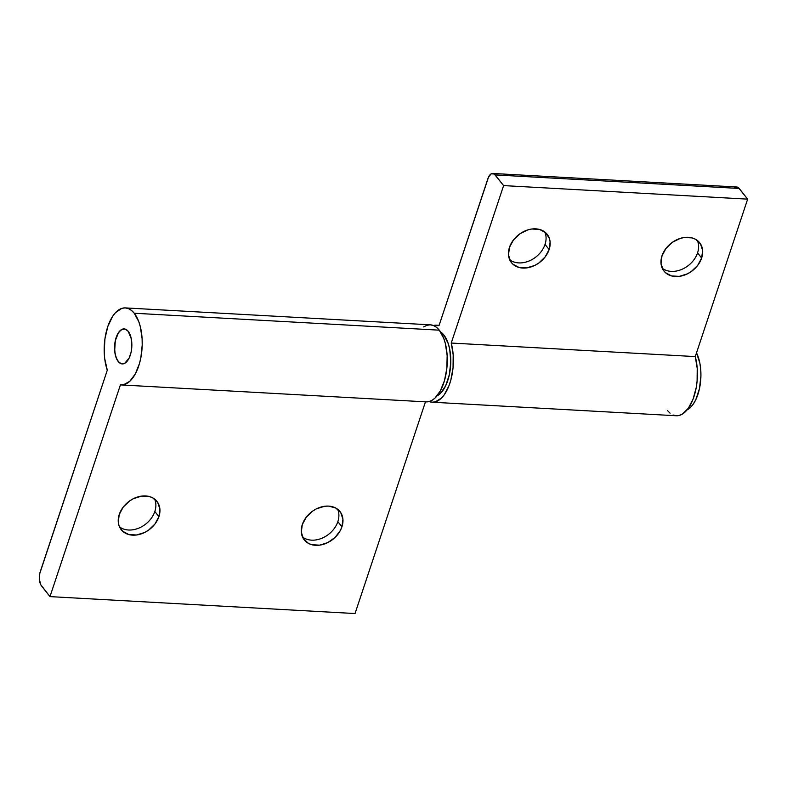 <?xml version="1.0" encoding="UTF-8"?>
<svg xmlns="http://www.w3.org/2000/svg" width="787" height="787" viewBox="0 0 787 787"><rect width="100%" height="100%" fill="white"/><g stroke="black" fill="none" stroke-linecap="round" stroke-linejoin="round"><path stroke-width="1.18" d="M443.888 335.036A33.32 16.35 -86.8 0 0 440.533 331.898L443.888 335.036L448.285 343.693L449.721 349.261L450.784 361.843L449.347 374.691L445.629 385.876L440.189 393.677L436.972 395.969A33.32 16.35 -86.8 0 0 450.361 368.464A33.32 16.35 -86.8 0 0 443.888 335.036L442.264 334.947L443.888 335.036M697.567 252.863A22.793 17.373 -38.4 0 1 662.231 268.229A22.793 17.373 141.6 0 0 697.567 252.863L701.65 258.028A22.793 17.373 -38.4 0 1 684.169 275.204A22.793 17.373 -38.4 0 1 663.953 271.062A22.793 17.373 -38.4 0 1 661.995 255.824L661.011 263.409L663.195 270.01L665.389 272.617L671.557 275.942L679.299 276.365L687.415 273.837L691.232 271.564L697.646 265.445L701.65 258.028L702.643 250.443L700.46 243.842L695.442 239.228L692.088 237.91L684.356 237.477L680.263 238.392L672.413 242.278L665.999 248.407L661.995 255.824A22.793 17.373 -38.4 0 1 679.486 238.648A22.793 17.373 -38.4 0 1 699.702 242.78A22.793 17.373 -38.4 0 1 701.65 258.028L697.567 252.863A22.793 17.373 141.6 0 0 697.331 240.458A22.793 17.373 -38.4 0 1 697.567 252.863M545.037 244.393A22.793 17.373 -38.4 0 1 509.701 259.759A22.793 17.373 141.6 0 0 545.037 244.393L549.129 249.558A22.793 17.373 -38.4 0 1 531.638 266.734A22.793 17.373 -38.4 0 1 511.422 262.602A22.793 17.373 -38.4 0 1 509.474 247.354L508.481 254.939L510.665 261.54L512.858 264.147L519.036 267.472L526.769 267.895L534.894 265.367L538.711 263.094L545.125 256.975L549.129 249.558L550.113 241.973L549.415 238.481L545.735 232.765L539.567 229.44L531.825 229.017L527.733 229.922L519.892 233.818L513.478 239.937L509.474 247.354A22.793 17.373 -38.4 0 1 526.956 230.178A22.793 17.373 -38.4 0 1 547.172 234.31A22.793 17.373 -38.4 0 1 549.129 249.558L545.037 244.393A22.793 17.373 141.6 0 0 544.811 231.988A22.793 17.373 -38.4 0 1 545.037 244.393M432.22 402.206L676.259 415.752A38.573 18.937 -86.8 0 0 694.085 396.255A38.573 18.937 -86.8 0 0 695.275 356.59L451.236 343.043A38.573 18.937 93.2 0 1 450.046 382.708A38.573 18.937 93.2 0 1 432.22 402.206A38.573 18.937 93.2 0 1 429.2 401.527M429.004 401.459L432.112 402.196L435.28 401.872L441.458 398.084L444.291 394.72L449.062 385.522L450.862 379.944L453.056 367.608L453.184 354.839L451.236 343.043L503.611 185.594L494.275 174.035L491.285 173.779L488.589 176.947L438.998 325.661L433.411 325.513M667.356 410.421L670.091 413.205M673.042 415.005L676.151 415.752L679.319 415.428L682.467 414.041L688.33 408.266L693.101 399.068L696.249 387.47L697.095 381.154L697.223 368.385L695.275 356.59L747.65 199.141L738.314 187.581L736.337 187.011L734.34 188.034M495.151 174.911L739.2 188.457A10.516 5.165 -86.8 0 0 736.77 187.001L492.731 173.455A10.516 5.165 93.2 0 1 495.151 174.911L739.2 188.457L747.65 199.141L695.275 356.59L451.236 343.043L503.611 185.594L747.65 199.141L503.611 185.594L495.151 174.911M433.421 325.513A38.573 18.937 93.2 0 1 436.49 325.179A38.573 18.937 93.2 0 1 438.998 325.661L487.92 178.61A10.516 5.165 93.2 0 1 492.731 173.455M696.456 352.773L699.859 363.151L700.705 369.28L700.922 375.724L699.486 388.581L695.767 399.757L693.219 404.174L690.337 407.568L687.11 409.86A33.32 16.35 -86.8 0 0 700.046 385.63A33.32 16.35 -86.8 0 0 696.505 352.871M154.596 499.076A22.793 17.373 -38.4 0 1 154.832 511.481A22.793 17.373 141.6 0 0 154.596 499.076M119.26 514.452A22.793 17.373 -38.4 0 1 136.741 497.266A22.793 17.373 -38.4 0 1 156.957 501.408A22.793 17.373 -38.4 0 1 158.915 516.646L154.832 511.481L158.915 516.646L159.899 509.061L157.715 502.46L152.698 497.856L149.353 496.538L141.611 496.105L133.495 498.633L129.678 500.906L123.264 507.025L119.26 514.452L118.266 522.037L118.975 525.529L122.644 531.235L128.822 534.56L136.554 534.993L144.68 532.465L148.497 530.192L154.911 524.063L158.915 516.646A22.793 17.373 -38.4 0 1 141.424 533.822A22.793 17.373 -38.4 0 1 121.208 529.69A22.793 17.373 -38.4 0 1 119.26 514.452M337.623 509.238A22.793 17.373 -38.4 0 1 337.859 521.643A22.793 17.373 141.6 0 0 337.623 509.238M302.287 524.604A22.793 17.373 -38.4 0 1 319.778 507.428A22.793 17.373 -38.4 0 1 339.994 511.57A22.793 17.373 -38.4 0 1 341.942 526.808L337.859 521.643L341.942 526.808L342.935 519.223L340.751 512.622L335.734 508.018L328.641 506.1L324.647 506.267L316.522 508.796L312.705 511.068L306.291 517.187L302.287 524.604L301.303 532.199L303.487 538.79L308.504 543.404L311.849 544.722L319.591 545.155L327.707 542.627L334.977 537.521L340.289 530.615L341.942 526.808A22.793 17.373 -38.4 0 1 324.46 543.984A22.793 17.373 -38.4 0 1 304.244 539.852A22.793 17.373 -38.4 0 1 302.287 524.604M128.222 331.337A17.53 8.608 93.2 0 1 131.281 351.258A17.53 8.608 93.2 0 1 122.231 363.919A17.53 8.608 93.2 0 1 118.188 361.499L121.267 363.751L124.641 363.378L129.137 358.095L131.095 352.202L131.852 345.444L131.291 338.823L129.501 333.363L128.222 331.337L125.143 329.074L121.769 329.458L118.611 332.419L115.315 340.623L114.676 350.786L115.876 356.944L118.188 361.499A17.53 8.608 93.2 0 1 115.128 341.568A17.53 8.608 93.2 0 1 124.179 328.907A17.53 8.608 93.2 0 1 128.222 331.337A17.53 8.608 93.2 0 1 131.281 351.258A17.53 8.608 93.2 0 1 122.231 363.919A17.53 8.608 93.2 0 1 118.188 361.499A17.53 8.608 93.2 0 1 115.128 341.568A17.53 8.608 93.2 0 1 124.179 328.907A17.53 8.608 93.2 0 1 128.222 331.337L125.143 329.074L123.461 328.927L120.136 330.629L117.273 334.741L115.315 340.623L114.558 347.392L115.118 354.002L116.909 359.472L119.654 362.945L121.267 363.751L124.641 363.378L126.274 362.197L129.137 358.095L131.095 352.202L131.852 345.444L131.291 338.823L128.222 331.337M134.243 313.236A38.573 18.937 93.2 0 1 140.971 357.072A38.573 18.937 93.2 0 1 121.07 384.932A38.573 18.937 93.2 0 1 120.421 384.873L49.984 596.615L40.757 584.711L39.419 579.498L39.803 573.408L107.288 370.195L104.691 358.498L104.209 352.015L104.946 338.754L107.849 326.398L112.571 316.413L115.453 312.695L121.808 308.366L125.094 307.884L128.33 308.563L131.409 310.363L134.243 313.236L138.709 321.49L140.322 326.713L142.103 338.646L142.211 345.021L140.853 357.711L139.427 363.673L135.275 374.002L129.796 381.292L123.589 384.735L120.421 384.873L49.984 596.615L355.035 613.545L49.984 596.615L41.524 585.931A10.516 5.165 93.2 0 1 40.314 571.539L107.288 370.195A38.573 18.937 93.2 0 1 107.002 329.094A38.573 18.937 93.2 0 1 125.34 307.904A38.573 18.937 93.2 0 1 134.243 313.236L439.294 330.176L134.243 313.236M121.07 384.932L426.121 401.872A38.573 18.937 -86.8 0 0 446.022 374.012A38.573 18.937 -86.8 0 0 439.294 330.176L443.76 338.42L445.373 343.644L447.154 355.576L446.839 368.365L444.478 380.603L440.327 390.942L434.847 398.232L431.788 400.465L428.64 401.665L425.472 401.813L355.035 613.545L425.462 401.832M423.613 326.93L426.859 325.306L430.145 324.824L433.381 325.493L436.46 327.294L439.294 330.176A38.573 18.937 -86.8 0 0 430.391 324.834L125.34 307.904M302.523 537.009A22.793 17.373 141.6 0 0 337.859 521.643A22.793 17.373 -38.4 0 1 302.523 537.009M119.486 526.857A22.793 17.373 141.6 0 0 154.832 511.481A22.793 17.373 -38.4 0 1 119.486 526.857M439.116 325.316L436.49 325.179"/></g></svg>
